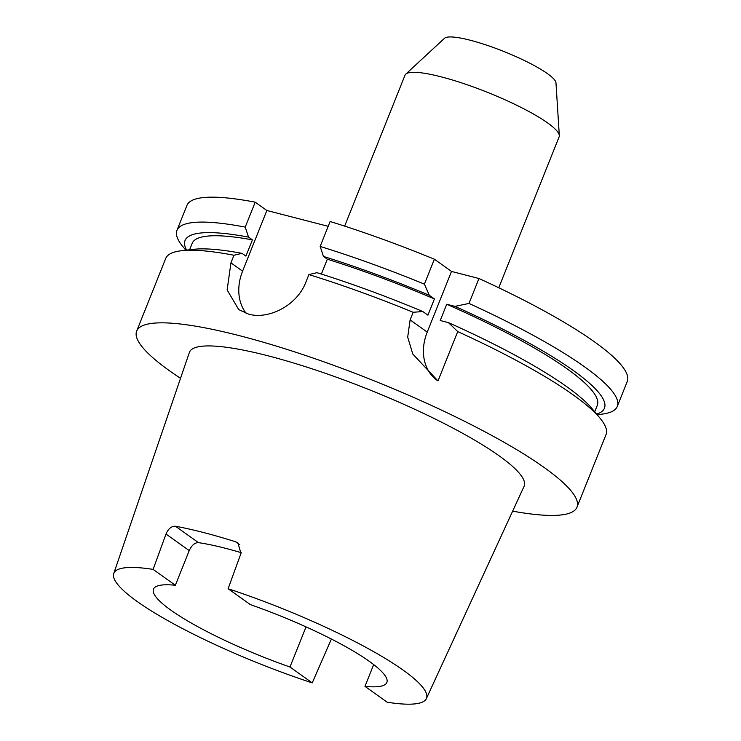 <?xml version="1.0" encoding="UTF-8"?>
<svg xmlns="http://www.w3.org/2000/svg" width="741" height="741" viewBox="0 0 741 741"><rect width="100%" height="100%" fill="white"/><g stroke="black" fill="none" stroke-linecap="round" stroke-linejoin="round"><path stroke-width="1.11" d="M246.234 313.424A47.424 37.763 125.5 0 1 242.594 271.16L266.862 210.49L255.21 202.182L245.234 227.107L248.531 237.101L252.412 239.871L245.91 256.117L242.029 253.357L233.98 255.256L230.942 262.851L227.144 289.944L238.704 309.581L248.707 314.165C268.511 319.797 297.039 305.635 305.857 282.182L308.895 274.587L316.944 272.679A225.838 39.995 -158.2 0 1 422.805 311.526L413.154 312.285A237.111 41.987 -158.2 0 0 308.895 274.587M498.758 287.758L559.131 136.826A82.992 14.7 -158.2 0 0 559.316 135.575L555.972 82.853A60.225 10.661 -158.2 0 0 526.786 61.698A60.225 10.661 -158.2 0 0 470.248 40.236A60.225 10.661 -158.2 0 0 444.526 38.282L405.744 74.146A82.992 14.7 -158.2 0 0 405.012 75.184L344.648 226.116M559.316 135.575A82.992 14.7 -158.2 0 0 519.098 106.426A82.992 14.7 -158.2 0 0 441.191 76.851A82.992 14.7 -158.2 0 0 405.744 74.146M512.652 511.151A237.111 41.987 -158.2 0 0 576.989 507.187A237.111 41.987 -158.2 0 0 470.674 424.371A237.111 41.987 -158.2 0 0 240.038 335.83A237.111 41.987 -158.2 0 0 136.668 331.079A237.111 41.987 -158.2 0 0 180.535 378.318M233.98 255.256A237.111 41.987 -158.2 0 0 181.536 250.717A237.111 41.987 -158.2 0 0 165.706 258.479L136.668 331.079M239.788 544.792L235.508 541.736A170.736 30.233 -158.2 0 0 203.395 532.492A170.736 30.233 -158.2 0 0 175.506 526.258L198.495 542.653C194.818 542.579 191.724 545.228 189.224 550.591L175.358 585.26A125.674 22.258 -158.2 0 0 153.48 589.141A125.674 22.258 -158.2 0 0 289.981 667.011L306.033 626.886M426.381 698.587A168.364 29.816 -158.2 0 0 228.098 588.743L250.347 604.61A125.674 22.258 -158.2 0 1 386.848 682.48A125.674 22.258 -158.2 0 1 364.97 686.361L387.219 702.236A168.364 29.816 -158.2 0 0 426.381 698.587L524.072 486.337A180.239 31.919 -158.2 0 0 444.016 423.444A180.239 31.919 -158.2 0 0 268.047 355.81A180.239 31.919 -158.2 0 0 189.372 352.466L113.743 573.543A168.364 29.816 -158.2 0 0 312.23 682.887L289.981 667.011M331.384 639.038L312.23 682.887M175.358 585.26L153.109 569.394A168.364 29.816 -158.2 0 0 113.743 573.543M153.109 569.394L166.003 534.029C168.337 528.648 171.504 526.054 175.506 526.258M198.495 542.653A125.674 22.258 21.8 0 1 225.597 548.331A125.674 22.258 21.8 0 1 241.214 552.675M364.97 686.361L373.677 664.584M235.508 541.736L237.889 542.921L240.982 553.379L228.098 588.743M576.989 507.187L606.027 434.596A237.111 41.987 -158.2 0 0 599.923 418.054A237.111 41.987 -158.2 0 0 457.725 331.588L448.444 322.631L440.228 320.51L446.73 304.255L454.946 306.376L468.988 303.44L478.955 278.505L451.501 271.428L434.383 259.211L424.408 284.146L429.308 295.279L434.43 298.929L427.928 315.184L422.805 311.526M434.43 298.929A218.15 38.634 -158.2 0 0 327.327 259.202L323.447 256.432L320.149 246.438L330.115 221.513A237.111 41.987 -158.2 0 1 434.383 259.211M321.372 274.077L327.327 259.202M429.308 295.279A225.838 39.995 -158.2 0 0 323.447 256.432M424.408 284.146A237.111 41.987 -158.2 0 0 320.149 246.438M599.923 418.054L592.124 408.708A225.838 39.995 -158.2 0 0 448.444 322.631M594.708 411.811L597.292 405.346A218.15 38.634 -158.2 0 0 446.73 304.255M596.644 414.136A225.838 39.995 -158.2 0 0 454.946 306.376M597.126 414.71L601.46 414.21A237.111 41.987 -158.2 0 0 617.281 406.448A237.111 41.987 -158.2 0 0 468.988 303.44M617.281 406.448L627.257 381.513A237.111 41.987 -158.2 0 0 478.955 278.505M413.154 312.285L410.116 319.88L407.689 337.136L412.783 354.022L437.987 380.939L457.725 331.588M242.029 253.357A225.838 39.995 -158.2 0 0 193.623 249.319L181.536 250.717M252.412 239.871A218.15 38.634 -158.2 0 0 192.197 243.326L189.613 249.782M248.531 237.101A225.838 39.995 -158.2 0 0 186.612 250.134M245.234 227.107A237.111 41.987 -158.2 0 0 176.969 230.331A237.111 41.987 -158.2 0 0 183.073 246.864L185.861 250.217M255.21 202.182A237.111 41.987 -158.2 0 0 186.936 205.405L176.969 230.331M266.862 210.49L328.198 226.32M436.903 380.189A47.424 37.763 125.5 0 1 427.233 332.098L451.501 271.428M230.942 262.851L242.594 271.16M410.116 319.88L427.233 332.098M189.224 550.591L166.003 534.029"/></g></svg>
